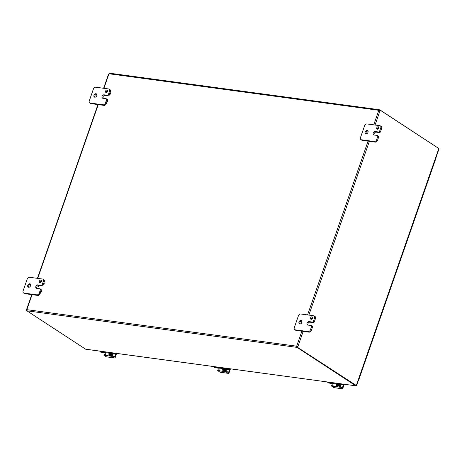 <?xml version="1.0" encoding="UTF-8"?>
<svg xmlns="http://www.w3.org/2000/svg" width="462" height="462" viewBox="0 0 462 462"><rect width="100%" height="100%" fill="white"/><g stroke="black" fill="none" stroke-linecap="round" stroke-linejoin="round"><path stroke-width="0.69" d="M311.14 319.294A1.346 0.976 123.2 0 1 310.834 319.184A1.346 0.976 123.2 0 1 310.759 317.521A1.346 0.976 123.2 0 1 312.312 316.926A1.346 0.976 123.2 0 1 312.497 318.393A1.346 0.976 123.2 0 1 311.14 319.294M312.635 317.406A1.346 0.976 -56.8 0 0 311.405 319.288M313.201 322.62L309.973 322.181L309.072 321.598A1.883 1.363 123.2 0 0 307.178 322.857A1.883 1.363 123.2 0 0 307.438 324.907A1.883 1.363 123.2 0 0 307.865 325.069L311.093 325.502A1.074 0.78 123.2 0 1 311.342 325.594A1.074 0.78 123.2 0 1 311.555 326.605L310.441 329.816A2.154 1.553 123.2 0 1 308.137 331.577L295.218 329.828A2.154 1.553 123.2 0 1 294.733 329.649A2.154 1.553 123.2 0 1 294.294 327.633L298.435 315.754A2.154 1.553 123.2 0 1 300.739 313.993L313.652 315.742A2.154 1.553 123.2 0 1 314.137 315.921A2.154 1.553 123.2 0 1 314.576 317.937L313.455 321.154A1.074 0.78 123.2 0 1 312.306 322.037L313.201 322.62A1.074 0.78 -56.8 0 0 314.351 321.743L315.471 318.526A2.154 1.553 -56.8 0 0 315.032 316.505L314.137 315.921M294.733 329.649L295.628 330.238A2.154 1.553 -56.8 0 0 296.119 330.417L309.032 332.166A2.154 1.553 -56.8 0 0 311.336 330.405L312.456 327.188A1.074 0.78 -56.8 0 0 312.237 326.178L311.342 325.594M309.973 322.181A1.883 1.363 -56.8 0 0 308.264 323.117A1.883 1.363 -56.8 0 0 307.975 325.081M301.316 321.148A1.883 1.363 -56.8 0 0 299.902 323.983M299.798 323.972A1.883 1.363 123.2 0 1 299.37 323.816A1.883 1.363 123.2 0 1 299.261 321.494A1.883 1.363 123.2 0 1 301.432 320.663A1.883 1.363 123.2 0 1 301.698 322.713A1.883 1.363 123.2 0 1 299.798 323.972M309.072 321.598L312.306 322.037M106.127 92.515A1.346 0.976 123.2 0 1 105.827 92.4A1.346 0.976 123.2 0 1 105.746 90.743A1.346 0.976 123.2 0 1 107.3 90.148A1.346 0.976 123.2 0 1 107.484 91.615A1.346 0.976 123.2 0 1 106.127 92.515M107.623 90.627A1.346 0.976 -56.8 0 0 106.393 92.51M108.189 95.842L104.961 95.403L104.066 94.82A1.883 1.363 123.2 0 0 102.166 96.079A1.883 1.363 123.2 0 0 102.425 98.129A1.883 1.363 123.2 0 0 102.859 98.285L106.087 98.724A1.074 0.78 123.2 0 1 106.329 98.81A1.074 0.78 123.2 0 1 106.549 99.821L105.428 103.038A2.154 1.553 123.2 0 1 103.124 104.799L90.211 103.049A2.154 1.553 123.2 0 1 89.72 102.87A2.154 1.553 123.2 0 1 89.287 100.855L93.422 88.975A2.154 1.553 123.2 0 1 95.726 87.214L108.639 88.958A2.154 1.553 123.2 0 1 109.124 89.143A2.154 1.553 123.2 0 1 109.563 91.158L108.443 94.375A1.074 0.78 123.2 0 1 107.294 95.253L108.189 95.842A1.074 0.78 -56.8 0 0 109.338 94.958L109.61 94.184M107.236 101.005L107.444 100.41A1.074 0.78 -56.8 0 0 107.224 99.399L106.329 98.81M89.72 102.87L90.616 103.459A2.154 1.553 -56.8 0 0 91.106 103.638L104.019 105.382A2.154 1.553 -56.8 0 0 106.324 103.621L106.941 101.854M109.904 93.33L110.458 91.747A2.154 1.553 -56.8 0 0 110.025 89.726L109.124 89.143M104.961 95.403A1.883 1.363 -56.8 0 0 103.251 96.339A1.883 1.363 -56.8 0 0 102.962 98.302M96.783 94.3A1.883 1.363 -56.8 0 0 95.143 95.299A1.883 1.363 -56.8 0 0 94.889 97.205M94.785 97.193A1.883 1.363 123.2 0 1 94.358 97.037A1.883 1.363 123.2 0 1 94.248 94.716A1.883 1.363 123.2 0 1 96.419 93.884A1.883 1.363 123.2 0 1 96.685 95.934A1.883 1.363 123.2 0 1 94.785 97.193M104.066 94.82L107.294 95.253M377.327 129.239A1.346 0.976 123.2 0 1 377.021 129.129A1.346 0.976 123.2 0 1 376.94 127.466A1.346 0.976 123.2 0 1 378.493 126.871A1.346 0.976 123.2 0 1 378.684 128.338A1.346 0.976 123.2 0 1 377.327 129.239M378.823 127.35A1.346 0.976 -56.8 0 0 377.587 129.233M379.383 132.565L376.155 132.126L375.26 131.543A1.883 1.363 123.2 0 0 373.36 132.802A1.883 1.363 123.2 0 0 373.625 134.852A1.883 1.363 123.2 0 0 374.053 135.008L377.281 135.447A1.074 0.78 123.2 0 1 377.523 135.539A1.074 0.78 123.2 0 1 377.743 136.55L376.622 139.761A2.154 1.553 123.2 0 1 374.318 141.522L361.405 139.772A2.154 1.553 123.2 0 1 360.914 139.593A2.154 1.553 123.2 0 1 360.481 137.578L364.616 125.699A2.154 1.553 123.2 0 1 366.92 123.937L379.833 125.687A2.154 1.553 123.2 0 1 380.324 125.866A2.154 1.553 123.2 0 1 380.757 127.882L379.637 131.098A1.074 0.78 123.2 0 1 378.488 131.982L379.383 132.565A1.074 0.78 -56.8 0 0 380.538 131.687L381.652 128.471A2.154 1.553 -56.8 0 0 381.219 126.449L380.324 125.866M360.914 139.593L361.815 140.182A2.154 1.553 -56.8 0 0 362.3 140.361L375.213 142.111A2.154 1.553 -56.8 0 0 377.518 140.35L378.638 137.133A1.074 0.78 -56.8 0 0 378.418 136.123L377.523 135.539M376.155 132.126A1.883 1.363 -56.8 0 0 374.445 133.062A1.883 1.363 -56.8 0 0 374.156 135.025M367.983 131.023A1.883 1.363 -56.8 0 0 366.337 132.022A1.883 1.363 -56.8 0 0 366.083 133.928M365.979 133.916A1.883 1.363 123.2 0 1 365.552 133.761A1.883 1.363 123.2 0 1 365.442 131.439A1.883 1.363 123.2 0 1 367.613 130.607A1.883 1.363 123.2 0 1 367.879 132.658A1.883 1.363 123.2 0 1 365.979 133.916M375.26 131.543L378.488 131.982M39.946 282.571A1.346 0.976 123.2 0 1 39.64 282.461A1.346 0.976 123.2 0 1 39.565 280.798A1.346 0.976 123.2 0 1 41.112 280.203A1.346 0.976 123.2 0 1 41.303 281.67A1.346 0.976 123.2 0 1 39.946 282.571M41.441 280.682A1.346 0.976 -56.8 0 0 40.211 282.565M38.594 285.343L37.878 284.875A1.883 1.363 123.2 0 0 35.978 286.134A1.883 1.363 123.2 0 0 36.244 288.184A1.883 1.363 123.2 0 0 36.671 288.34L39.899 288.779A1.074 0.78 123.2 0 1 40.142 288.871A1.074 0.78 123.2 0 1 40.361 289.876L39.241 293.093A2.154 1.553 123.2 0 1 36.937 294.854L24.024 293.104A2.154 1.553 123.2 0 1 23.539 292.925A2.154 1.553 123.2 0 1 23.1 290.91L27.235 279.031A2.154 1.553 123.2 0 1 29.539 277.269L42.452 279.019A2.154 1.553 123.2 0 1 42.943 279.198A2.154 1.553 123.2 0 1 43.382 281.214L42.261 284.43A1.074 0.78 123.2 0 1 41.106 285.308L42.002 285.897A1.074 0.78 -56.8 0 0 43.157 285.014L43.428 284.24M41.049 291.06L41.257 290.465A1.074 0.78 -56.8 0 0 41.037 289.455L40.142 288.871M23.539 292.925L24.434 293.514A2.154 1.553 -56.8 0 0 24.919 293.693L37.832 295.443A2.154 1.553 -56.8 0 0 40.136 293.682L40.754 291.909M43.723 283.385L44.277 281.803A2.154 1.553 -56.8 0 0 43.838 279.781L42.943 279.198M42.002 285.897L38.831 285.464M38.179 285.522A1.883 1.363 -56.8 0 0 36.775 288.357M30.602 284.355A1.883 1.363 -56.8 0 0 28.962 285.354A1.883 1.363 -56.8 0 0 28.702 287.26M28.598 287.248A1.883 1.363 123.2 0 1 28.17 287.093A1.883 1.363 123.2 0 1 28.061 284.771A1.883 1.363 123.2 0 1 30.238 283.939A1.883 1.363 123.2 0 1 30.498 285.99A1.883 1.363 123.2 0 1 28.598 287.248M37.878 284.875L41.106 285.308M301.929 321.535A0.514 0.375 123.2 0 1 301.195 321.315A0.514 0.375 123.2 0 1 301.738 320.974M301.929 321.91A0.514 0.375 123.2 0 1 301.374 321.922M366.464 133.888A0.514 0.375 123.2 0 1 367.192 133.518L367.146 133.472M103.315 98.348A0.514 0.375 123.2 0 1 104.014 97.84A0.514 0.375 123.2 0 1 104.06 98.452M104.094 97.921A0.514 0.375 123.2 0 1 104.291 98.481M110.095 93.307A0.514 0.375 123.2 0 1 109.65 94.213A0.514 0.375 123.2 0 1 110.095 93.307M110.291 93.428A0.514 0.375 123.2 0 1 109.829 94.335A0.514 0.375 123.2 0 1 109.754 94.254M107.427 100.976A0.514 0.375 123.2 0 1 106.976 101.883A0.514 0.375 123.2 0 1 107.427 100.976M107.623 101.097A0.514 0.375 123.2 0 1 107.161 102.004A0.514 0.375 123.2 0 1 107.08 101.923M43.913 283.362A0.514 0.375 123.2 0 1 43.463 284.269A0.514 0.375 123.2 0 1 43.913 283.362M44.109 283.483A0.514 0.375 123.2 0 1 43.647 284.39A0.514 0.375 123.2 0 1 43.567 284.309M38.589 285.343A0.514 0.375 123.2 0 1 38.138 286.249A0.514 0.375 123.2 0 1 38.589 285.343M38.785 285.464A0.514 0.375 123.2 0 1 38.323 286.371A0.514 0.375 123.2 0 1 38.242 286.29M41.239 291.031A0.514 0.375 123.2 0 1 40.789 291.938A0.514 0.375 123.2 0 1 41.239 291.031M41.436 291.152A0.514 0.375 123.2 0 1 40.974 292.059A0.514 0.375 123.2 0 1 40.899 291.978M85.99 349.232L355.861 385.822L85.782 349.249M297.193 347.482L296.823 347.366L296.592 346.194L296.962 346.431L297.401 346.898L297.193 347.482L355.7 385.758L356.312 385.239M356.416 385.164L438.507 149.434M355.74 385.764L355.85 385.458M438.744 148.937L438.877 148.556L380.318 110.268A0.601 0.393 -82.3 0 1 379.989 110.828L379.931 110.828M438.444 148.273L379.926 109.916L379.724 110.499L379.111 110.528A0.601 0.433 -56.8 0 0 379.123 110.58M356.352 385.539L297.314 347.187L355.873 385.475L356.485 385.158M27.01 310.579L26.6 310.528A0.601 0.393 97.7 0 0 26.709 309.817L26.865 309.569A0.601 0.433 123.2 0 1 26.912 309.673L27.021 310.897L85.603 349.18M297.031 346.783L296.823 347.366L27.143 310.851M379.787 110.799L378.788 110.395A0.601 0.433 123.2 0 1 378.742 110.291L109.061 73.77L109.765 73.221L379.325 109.725L379.111 110.528L378.742 110.291L379.926 109.916M26.912 309.673L296.592 346.194A0.601 0.433 123.2 0 1 296.702 346.107L297.903 346.54L297.072 346.35A0.601 0.433 -56.8 0 0 296.962 346.431M379.562 110.741A0.601 0.393 97.7 0 0 379.845 110.204L380.318 110.268M303.188 331.375L297.903 346.54A0.601 0.393 -82.3 0 1 297.794 347.251M301.894 331.196L296.702 346.107L297.072 346.35M297.314 347.187A0.601 0.393 97.7 0 0 297.43 346.477M26.6 310.528L27.044 310.816M109.061 73.77A0.601 0.433 123.2 0 1 108.951 73.856L108.795 74.105M435.972 157.432L435.764 157.842M333.298 382.767L333.044 383.489A2.154 1.403 97.7 0 0 333.16 385.793L332.952 386.192L339.599 387.173L339.888 386.348L337.664 385.914L337.098 385.4L336.792 386.284A2.154 1.403 -82.3 0 1 336.677 383.98L336.931 383.258M337.537 383.339L337.139 384.488A1.074 0.705 97.7 0 0 337.098 385.4M344.254 384.251L342.908 388.12A1.074 0.705 -82.3 0 1 342.14 388.779A1.074 0.705 -82.3 0 1 341.938 388.704L333.87 387.606L331.479 386.018L332.952 386.192L333.16 385.793M332.969 385.337L331.768 385.198L331.554 386.007M341.938 388.704L339.599 387.173M339.888 386.348L342.019 387.745A0.537 0.352 97.7 0 0 342.504 387.451L341.331 387.295M343.647 384.165L342.504 387.451M338.167 386.036L337.878 386.861L336.792 386.284M333.87 387.606A1.074 0.705 97.7 0 0 334.066 387.682A1.074 0.705 97.7 0 0 334.28 387.664M340.933 384.655A2.154 1.553 123.2 0 1 339.859 385.932M340.067 385.481C338.438 386.428 338.438 386.428 340.067 385.487C338.438 386.428 338.438 386.428 340.067 385.487M337.081 385.32L339.888 385.701L339.079 386.163M342.729 384.65L341.932 384.523L342.452 384.863L342.931 384.066M342.209 384.309L342.325 383.986M342.452 384.863L338.421 384.424L339.888 385.701M328.211 382.882L327.731 382.588L327.795 382.022M327.795 382.605L331.231 383.073A2.154 0.485 19.2 0 1 333.015 383.57M337.052 385.071L339.212 385.366L338.126 384.65A2.154 0.485 19.2 0 1 337.705 384.165A2.154 0.485 19.2 0 1 338.496 384.055L341.932 384.523M337.699 384.193A1.507 1.091 123.2 0 1 337.202 384.303M332.969 383.743L328.309 382.946M219.49 367.354L219.236 368.075A2.154 1.403 97.7 0 0 219.352 370.38L219.15 370.784L225.797 371.76L226.08 370.94L223.862 370.507L223.296 369.993L222.99 370.871A2.154 1.403 -82.3 0 1 222.875 368.572L223.123 367.844M223.735 367.925L223.331 369.074A1.074 0.705 97.7 0 0 223.296 369.993M230.446 368.838L229.1 372.707A1.074 0.705 -82.3 0 1 228.332 373.365A1.074 0.705 -82.3 0 1 228.136 373.29L220.062 372.199L217.671 370.611L219.15 370.784L219.352 370.38M219.167 369.923L217.96 369.785L217.752 370.593M228.136 373.29L225.797 371.76M226.08 370.94L228.216 372.332A0.537 0.352 97.7 0 0 228.696 372.043L227.523 371.881M229.839 368.757L228.696 372.043M224.359 370.628L224.076 371.448L222.99 370.871M220.062 372.199A1.074 0.705 97.7 0 0 220.264 372.274A1.074 0.705 97.7 0 0 220.478 372.251M227.125 369.242A2.154 1.553 123.2 0 1 226.051 370.524M226.264 370.074C224.636 371.021 224.636 371.021 226.264 370.074C224.636 371.021 224.636 371.021 226.264 370.074M223.273 369.906L226.08 370.287L225.277 370.749M228.921 369.236L228.13 369.109L228.644 369.45L229.123 368.659M228.401 368.901L228.517 368.578M228.644 369.45L224.613 369.011L226.08 370.287M214.403 367.469L213.929 367.174L213.987 366.609M213.987 367.198L217.423 367.665A2.154 0.485 19.2 0 1 219.207 368.162M223.244 369.658L225.41 369.952L224.318 369.242A2.154 0.485 19.2 0 1 223.903 368.751A2.154 0.485 19.2 0 1 224.688 368.647L228.13 369.109M223.897 368.786A1.507 1.091 123.2 0 1 223.394 368.89M219.161 368.329L214.507 367.533M105.683 351.94L105.434 352.668A2.154 1.403 97.7 0 0 105.55 354.966L105.342 355.37L111.989 356.352L112.278 355.526L110.054 355.093L109.488 354.579L109.182 355.463A2.154 1.403 -82.3 0 1 109.067 353.159L109.321 352.437M109.927 352.518L109.529 353.661A1.074 0.705 97.7 0 0 109.488 354.579M116.643 353.424L115.298 357.293A1.074 0.705 -82.3 0 1 114.53 357.958A1.074 0.705 -82.3 0 1 114.328 357.877L106.26 356.785L103.869 355.197L105.342 355.37L105.55 354.966M104.25 354.36L103.944 355.186L104.25 354.36L105.359 354.51M114.328 357.877L111.989 356.352M112.278 355.526L114.409 356.918A0.537 0.352 97.7 0 0 114.894 356.629L113.721 356.468M116.037 353.343L114.894 356.629M110.557 355.214L110.268 356.04L109.182 355.463M106.26 356.785A1.074 0.705 97.7 0 0 106.456 356.86A1.074 0.705 97.7 0 0 106.67 356.843M113.323 353.834A2.154 1.553 123.2 0 1 112.249 355.111M112.457 354.66C110.828 355.607 110.828 355.607 112.457 354.66C110.828 355.607 110.828 355.607 112.457 354.66M109.471 354.498L112.474 354.851L112.849 353.771M115.119 353.828L114.322 353.701L114.842 354.036L115.321 353.245M114.599 353.488L114.709 353.164M114.842 354.036L110.805 353.597L112.474 354.851M100.595 352.056L100.121 351.767L100.185 351.195M100.179 351.784L103.621 352.252A2.154 0.485 19.2 0 1 105.405 352.749M109.442 354.25L111.602 354.545L110.516 353.828A2.154 0.485 19.2 0 1 110.095 353.343A2.154 0.485 19.2 0 1 110.886 353.234L114.322 353.701M110.089 353.372A1.507 1.091 123.2 0 1 109.592 353.482M105.359 352.916L100.699 352.125M311.555 326.605L312.456 327.188M314.351 321.743L313.455 321.154M314.576 317.937L315.471 318.526M311.336 330.405L310.441 329.816M308.137 331.577L309.032 332.166M296.119 330.417L295.218 329.828M106.549 99.821L107.444 100.41M109.338 94.958L108.443 94.375M109.563 91.158L110.458 91.747M106.324 103.621L105.428 103.038M103.124 104.799L104.019 105.382M91.106 103.638L90.211 103.049M377.743 136.55L378.638 137.133M380.538 131.687L379.637 131.098M380.757 127.882L381.652 128.471M377.518 140.35L376.622 139.761M374.318 141.522L375.213 142.111M362.3 140.361L361.405 139.772M40.361 289.876L41.257 290.465M43.157 285.014L42.261 284.43M43.382 281.214L44.277 281.803M40.136 293.682L39.241 293.093M36.937 294.854L37.832 295.443M24.919 293.693L24.024 293.104M379.989 110.828L375.04 125.035M369.375 141.32L308.859 315.09M307.565 314.917L368.081 141.141M373.746 124.861L378.788 110.395M108.951 73.856L103.91 88.323M98.244 104.603L37.728 278.378M32.057 294.658L26.865 309.569M331.572 386.007L331.86 385.187M333.119 385.718L332.952 386.192M339.547 386.226L339.258 387.046M336.677 383.98L333.044 383.489M337.618 385.631L337.312 385.406M331.427 382.513L331.231 383.073M340.321 384.575L339.98 385.551M338.629 384.667L338.733 384.361M338.496 384.055L338.692 383.495M337.757 384.338A1.507 1.091 123.2 0 1 337.173 384.384M337.081 384.684A1.773 1.282 -56.8 0 0 338.068 384.615M217.769 370.599L218.052 369.773M219.311 370.305L219.15 370.784M225.739 370.813L225.45 371.639M222.875 368.572L219.236 368.075M217.619 367.099L217.423 367.665M226.513 369.161L226.172 370.137M224.821 369.253L224.93 368.947M224.688 368.647L224.884 368.081M223.949 368.924A1.507 1.091 123.2 0 1 223.371 368.971M223.279 369.277A1.773 1.282 -56.8 0 0 224.261 369.202M105.509 354.897L105.342 355.37M111.931 355.405L111.648 356.225M109.067 353.159L105.434 352.668M103.817 351.692L103.621 352.252M112.705 353.748L112.364 354.729M111.019 353.846L111.123 353.54M110.886 353.234L111.082 352.673M110.147 353.517A1.507 1.091 123.2 0 1 109.563 353.563M109.471 353.863A1.773 1.282 -56.8 0 0 110.458 353.794M356.67 385.296L356.046 385.112M356.681 385.302L438.9 149.203M108.576 74.018L103.609 88.282M97.938 104.562L37.428 278.338M31.757 294.617L26.577 309.494M436.122 157.715L358.397 380.919M331.768 385.198L331.479 386.018M334.066 387.682L342.14 388.779M339.183 385.603L337.312 385.73M337.168 385.227L338.767 385.545M339.42 385.637L338.294 386.053M339.374 386.203L340.892 384.65M340.713 384.627L340.159 385.447M337.433 385.366L337.774 385.735M340.529 384.603L340.344 384.927M339.662 385.666L338.744 386.117M328.251 382.923L327.731 382.588M340.084 385.672L340.459 384.592M337.976 383.396L337.705 384.165M217.96 369.785L217.671 370.611M220.264 372.274L228.332 373.365M225.375 370.189L223.504 370.316M223.36 369.819L224.965 370.137M225.618 370.224L224.486 370.645M223.51 369.912L223.816 370.218M225.566 370.79L227.085 369.242M226.911 369.213L226.357 370.033M223.625 369.952L223.966 370.322M226.727 369.19L226.536 369.519M225.854 370.258L224.936 370.703M214.443 367.515L213.929 367.174M226.276 370.258L226.651 369.178M224.168 367.989L223.903 368.751M104.158 354.377L103.869 355.197M106.456 356.86L114.53 357.958M111.573 354.781L109.702 354.908M109.558 354.406L111.157 354.724M111.81 354.81L110.684 355.232M109.702 354.504L110.008 354.81M111.764 355.382L113.282 353.828M113.103 353.805L112.549 354.625M112.283 354.88L111.469 355.342M109.817 354.545L110.164 354.908M112.919 353.776L112.728 354.106M112.052 354.845L111.134 355.295M100.641 352.102L100.121 351.767M110.36 352.575L110.095 353.343"/></g></svg>
